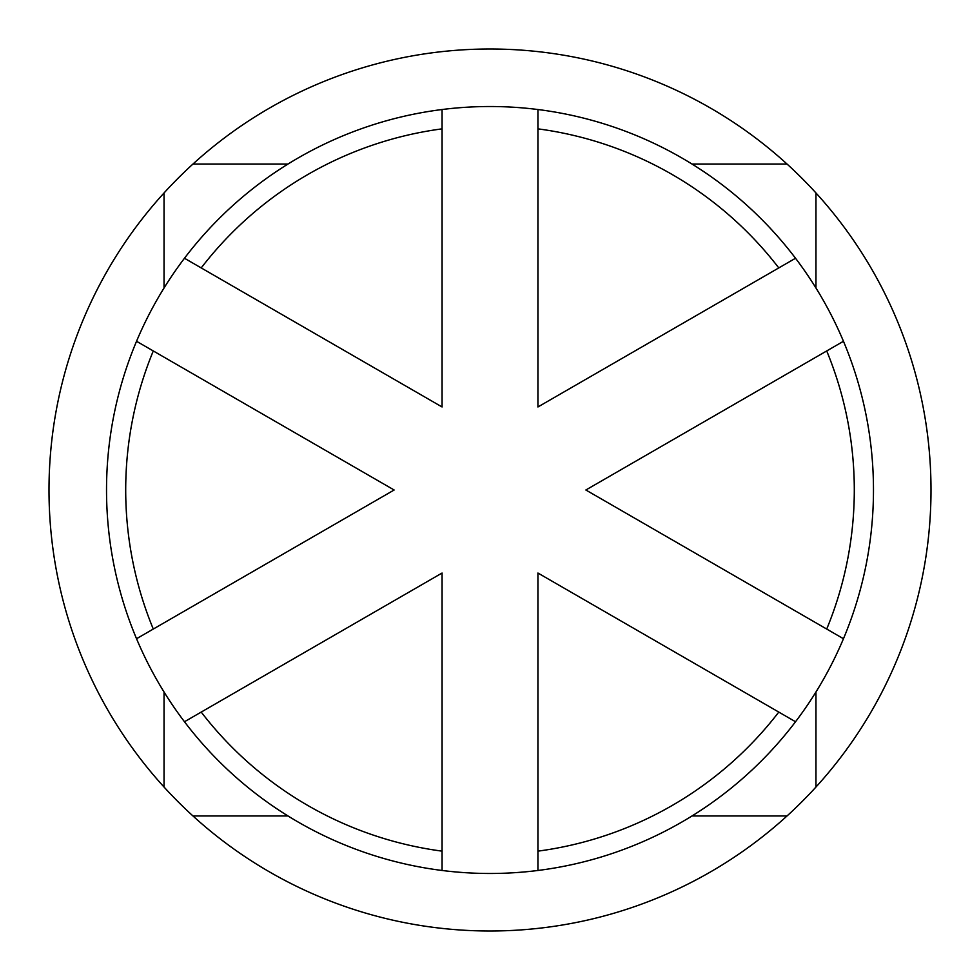 <?xml version="1.0" encoding="UTF-8"?>
<svg xmlns="http://www.w3.org/2000/svg" width="980" height="980" viewBox="0 0 980 980"><rect width="100%" height="100%" fill="white"/><g stroke="black" fill="none" stroke-linecap="round" stroke-linejoin="round"><path stroke-width="1.47" d="M442.066 870.473A383.474 383.474 0 0 1 184.473 721.745L201.219 712.08A364.303 364.303 0 0 0 442.066 851.142L442.066 870.473A383.474 383.474 0 0 0 537.934 870.473L537.934 851.142A364.303 364.303 0 0 0 778.782 712.08L795.527 721.745A383.474 383.474 0 0 0 843.462 638.727L826.716 629.05A364.303 364.303 0 0 0 826.716 350.95L843.462 341.273A383.474 383.474 0 0 0 795.527 258.255L778.782 267.92A364.303 364.303 0 0 0 537.934 128.858L537.934 109.527A383.474 383.474 0 0 0 442.066 109.527L442.066 128.858A364.303 364.303 0 0 0 201.219 267.92L184.473 258.255A383.474 383.474 0 0 1 442.066 109.527M537.934 109.527A383.474 383.474 0 0 1 795.527 258.255M836.663 345.205L843.462 341.273A383.474 383.474 0 0 1 843.462 638.727L836.663 634.795M795.527 721.745A383.474 383.474 0 0 1 537.934 870.473M164.04 692.015L164.04 787.038A441 441 0 0 0 815.96 787.038A441 441 0 0 0 490 49A441 441 0 0 0 164.04 192.962L164.04 287.985M815.96 287.985L815.96 192.962M787.038 164.04L692.015 164.04M815.96 787.038L815.96 692.015M692.015 815.96L787.038 815.96M192.962 815.96L287.985 815.96M287.985 164.04L192.962 164.04M164.04 192.962A441 441 0 0 0 164.04 787.038M153.284 629.05L136.538 638.727A383.474 383.474 0 0 1 136.538 341.273L153.284 350.95A364.303 364.303 0 0 0 153.284 629.05L394.132 490L153.284 350.95M201.219 712.08L442.066 573.03L442.066 851.142M778.782 267.92L537.934 406.97L537.934 128.858M585.869 490L826.716 629.05L585.869 490L826.716 350.95M442.066 128.858L442.066 406.97L201.219 267.92M143.337 634.795L136.538 638.727A383.474 383.474 0 0 0 184.473 721.745L191.272 717.826M442.066 406.97L184.473 258.255A383.474 383.474 0 0 0 136.538 341.273L143.337 345.205M537.934 851.142L537.934 573.03L778.782 712.08M551.532 580.883L537.934 573.03M380.522 497.852L394.132 490"/></g></svg>
